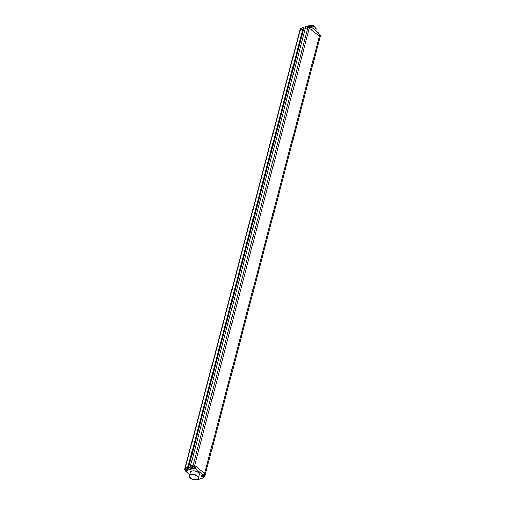 <?xml version="1.0" encoding="UTF-8"?>
<svg xmlns="http://www.w3.org/2000/svg" width="505" height="505" viewBox="0 0 505 505"><rect width="100%" height="100%" fill="white"/><g stroke="black" fill="none" stroke-linecap="round" stroke-linejoin="round"><path stroke-width="0.76" d="M307.173 26.001L307.109 26.651L307.198 25.97L305.815 26.437L305.235 28.615L305.79 26.456L307.173 26.001L307.81 26.462M305.247 28.608L307.854 27.775A1.092 0.587 14.7 0 1 309.363 28.103L319.337 36.24A2.519 1.351 14.7 0 1 319.343 36.24A2.519 1.351 14.7 0 1 319.936 37.465L205.213 474.776A2.519 1.351 14.7 0 1 205.194 474.833M299.793 30.534A1.092 0.587 14.7 0 1 300.14 30.231L302.823 29.41L300.14 30.231A1.092 0.587 -165.3 0 0 299.793 30.534L300.166 29.107A1.092 0.587 -165.3 0 1 300.513 28.804L301.655 28.438L300.513 28.804L185.411 467.548A1.092 0.587 -165.3 0 0 185.064 467.851L299.793 30.534M301.946 27.712L303.72 27.466L301.984 27.63L303.41 27.213L302.836 29.416L303.17 29.726L229.409 310.846M188.453 468.028L190.082 467.51L188.466 468.028L303.202 30.71L304.812 30.199L302.95 30.565L303.776 28.526M303.518 28.394L303.101 30.685M303.417 27.251L303.739 27.541L303.151 29.675L302.823 29.41L188.119 466.74L185.411 467.548A1.092 0.587 -165.3 0 0 185.064 467.851L184.691 469.278A1.092 0.587 14.7 0 1 185.038 468.975L186.231 468.722M310.209 27.03L311.048 26.841L318.769 33.134L318.623 33.797L318.762 33.096L311.036 26.797L318.762 33.096L318.611 33.766M309.786 26.329A1.269 0.694 129.2 0 1 309.868 26.399A1.281 1.067 139.2 0 0 309.634 26.21A1.269 0.694 129.2 0 0 309.533 26.121A1.281 1.281 0 0 0 308.744 25.97A1.269 0.814 -107.7 0 0 308.637 25.995A1.281 0.978 71.1 0 0 308.486 26.026A1.281 1.281 0 0 0 307.911 26.43M309.186 26.077A1.269 0.694 129.2 0 1 309.533 26.121M309.868 26.399L309.868 26.399A1.281 1.281 0 0 1 310.158 26.98M301.188 28.362A1.281 0.978 71.1 0 1 301.453 28.28A1.269 0.814 -107.7 0 1 301.561 28.255A1.281 1.281 0 0 1 301.788 28.248M319.21 34.365A1.275 0.688 14.7 0 1 319.463 34.536A1.275 0.688 -165.3 0 1 319.652 34.725M319.394 34.012A1.269 0.694 129.2 0 1 319.476 34.081A1.281 1.067 139.2 0 0 319.242 33.892A1.269 0.694 129.2 0 0 319.141 33.81A1.281 1.281 0 0 0 318.661 33.652M318.794 33.759A1.269 0.694 129.2 0 1 319.141 33.81M319.476 34.081L319.476 34.081A1.281 1.281 0 0 1 319.785 34.839M314.47 26.418A2.828 1.521 -165.3 0 0 314.419 26.355A2.828 1.521 -165.3 0 0 314.129 26.083A2.828 1.521 14.7 0 0 310.203 25.25L310.045 25.3A3.011 1.616 14.7 0 1 314.224 26.191A3.011 1.616 -165.3 0 1 314.533 26.481A3.011 1.616 -165.3 0 1 314.924 27.144M309.376 25.686A3.011 1.616 14.7 0 1 310.045 25.3M319.949 35.028A2.443 1.313 -165.3 0 0 319.716 34.801L319.337 36.24L309.363 28.103A1.092 0.587 -165.3 0 0 307.854 27.775L305.222 28.615L190.492 465.957L193.125 465.092L190.518 465.919L231.479 309.773M188.447 467.011L303.739 27.541L188.447 467.011L188.119 466.74L188.447 467.024L187.866 469.17L188.428 466.992M197.859 478.986L198.345 479.384L203.559 477.724L201.476 476.026A0.985 0.53 14.7 0 1 201.552 475.274L202.833 474.87L195.113 468.571L193.832 468.981A0.985 0.53 14.7 0 1 192.474 468.684L191.338 467.756L189.981 468.192L191.313 468.223L192.096 468.861L187.803 470.174L188.22 467.876L303.114 30.698M319.343 36.24L204.613 473.551A2.519 1.351 14.7 0 1 205.213 474.776A2.519 1.351 -165.3 0 0 204.613 473.551L194.633 465.414A1.092 0.587 -165.3 0 0 193.125 465.092L308.227 26.348L307.008 26.626M303.316 27.232L188.043 466.708M192.083 468.975L187.734 470.25L186.951 469.612L187.791 469.24L187.45 468.886L188.018 466.715L187.551 468.911L186.067 469.341L187.222 470.313M188.018 466.715L185.411 467.548L185.038 468.975L186.181 468.608L186.124 469.416L186.244 468.747M201.476 476.026L201.545 475.95A0.909 0.492 14.7 0 1 201.331 475.508A0.909 0.492 14.7 0 1 201.558 475.281L202.871 474.877L203.098 474.05L204.235 474.978L204.613 473.551L194.633 465.414A1.092 0.587 -165.3 0 0 193.125 465.092L192.752 466.519A1.092 0.587 14.7 0 1 194.261 466.847L195.277 467.674L194.261 466.847L309.698 26.632A1.023 0.549 -165.3 0 0 308.29 26.329L307.116 26.689M203.098 474.132L202.871 474.877L195.176 468.495L193.8 468.88A0.909 0.492 14.7 0 1 192.544 468.608L191.307 467.662L189.949 468.185L190.518 465.919L189.924 468.116L190.252 468.413M186.964 469.498L187.86 469.164L186.124 469.416L187.26 470.344A0.985 0.53 14.7 0 1 187.178 471.096L185.872 471.5L189.83 474.725M188.447 467.024L187.86 469.164M191.111 468.179L190.353 468.425M203.004 476.31L203.805 476.966L203.629 477.648L201.545 475.95L201.722 475.268M204.178 475.066A2.443 1.313 14.7 0 1 204.096 476.872L204.165 476.853A2.519 1.351 14.7 0 0 204.834 476.202A2.519 1.351 14.7 0 0 204.235 474.978L204.171 475.053M197.846 478.999L198.383 479.397L203.597 477.736L204.096 476.872M189.83 474.706L185.846 471.424L185.991 470.881L185.872 471.405L187.147 471.001L187.305 470.414A1.281 1.281 0 0 1 186.673 470.843A1.281 0.978 -108.9 0 0 186.787 470.793A1.269 0.814 72.3 0 1 186.244 470.71L186.351 470.294M193.238 468.204L193.156 468.507A1.269 0.814 72.3 0 0 193.598 468.615A1.269 0.814 72.3 0 0 193.705 468.589A1.281 0.978 -108.9 0 0 193.857 468.558A1.281 1.281 0 0 0 194.64 467.8A1.275 0.688 14.7 0 0 194.349 467.138A1.275 0.688 -165.3 0 0 193.024 466.696A1.275 0.688 -165.3 0 0 192.178 467.15A1.281 1.281 0 0 0 192.474 468.185L192.474 468.185A1.281 1.067 -40.8 0 0 192.714 468.375L192.765 468.318M193.005 467.996L192.923 468.312A1.269 0.814 72.3 0 1 192.531 467.636L192.796 467.548A1.269 0.814 72.3 0 0 193.188 468.23A1.269 0.694 129.2 0 0 193.794 467.763L194.027 467.958A1.269 0.694 129.2 0 1 193.428 468.419A1.269 0.814 72.3 0 0 193.97 468.507A1.281 0.978 -108.9 0 1 193.857 468.558M192.923 468.312A1.269 0.694 129.2 0 1 192.474 468.185M193.535 468.009L193.428 468.419M193.156 468.507A1.269 0.694 129.2 0 1 192.815 468.457A1.269 0.694 129.2 0 1 192.714 468.375M186.156 469.006A1.275 0.688 -165.3 0 0 184.994 469.435A1.281 1.281 0 0 0 185.291 470.471L185.291 470.471A1.281 1.067 -40.8 0 0 185.531 470.66L185.581 470.609M185.821 470.281L185.739 470.597A1.269 0.814 72.3 0 1 185.348 469.921L185.613 469.839A1.269 0.814 72.3 0 0 186.004 470.515A1.269 0.694 129.2 0 0 186.61 470.048L186.844 470.243A1.269 0.694 129.2 0 1 186.244 470.71M185.739 470.597A1.269 0.694 129.2 0 1 185.291 470.471M186.055 470.49L185.973 470.793A1.269 0.814 72.3 0 0 186.414 470.9A1.269 0.814 72.3 0 0 186.522 470.875L186.496 470.812M185.973 470.793A1.269 0.694 129.2 0 1 185.632 470.748A1.269 0.694 129.2 0 1 185.531 470.66M202.846 475.887L202.764 476.19A1.269 0.814 72.3 0 0 203.206 476.297A1.269 0.814 72.3 0 0 203.313 476.272A1.281 0.978 -108.9 0 0 203.464 476.24A1.281 1.281 0 0 0 204.247 475.483A1.275 0.688 14.7 0 0 203.957 474.826A1.275 0.688 -165.3 0 0 203.023 474.416M202.612 475.678L202.53 475.994A1.269 0.814 72.3 0 1 202.139 475.319L202.404 475.237A1.269 0.814 72.3 0 0 202.795 475.912A1.269 0.694 129.2 0 0 203.401 475.445L203.635 475.641A1.269 0.694 129.2 0 1 203.035 476.108A1.269 0.814 72.3 0 0 203.578 476.19A1.281 0.978 -108.9 0 1 203.464 476.24M202.764 476.19A1.269 0.694 129.2 0 1 202.423 476.146A1.269 0.694 129.2 0 1 202.322 476.057A1.281 1.067 -40.8 0 1 202.082 475.868L202.082 475.868A1.269 0.694 129.2 0 0 202.53 475.994M203.13 475.723L203.035 476.108M310.947 26.815L310.234 27.043L310.947 26.815L310.758 27.504L309.735 26.677A1.092 0.587 -165.3 0 0 308.227 26.348L309.729 26.632L310.758 27.472L309.742 26.664M307.274 26.014L307.816 26.456L307.198 25.97L305.803 26.487M303.518 28.381L305.386 27.996M307.747 26.374A4.558 2.449 14.7 0 1 314.987 27.226A4.558 2.449 14.7 0 1 316.067 29.441L315.758 30.647M314.987 27.219A4.488 2.411 14.7 0 1 315.429 27.642M308.688 25.875A4.488 2.411 14.7 0 1 314.95 27.182M319.949 37.402L320.309 36.032A2.519 1.351 -165.3 0 0 319.716 34.807L318.598 33.816M300.166 29.107L301.794 28.286M318.63 33.911L320.309 36.032M319.716 34.807L318.605 33.759M311.048 26.841L310.884 27.466M308.227 26.348L307.084 26.714M186.951 469.612L187.734 470.25M199.14 475.154A4.633 2.487 -165.3 0 0 198.219 472.497A4.633 2.487 -165.3 0 0 193.156 470.9A4.633 2.487 -165.3 0 0 190.322 472.844M196.893 479.498A4.558 2.449 -165.3 0 0 198.332 478.241L199.235 474.788A4.558 2.449 -165.3 0 0 198.149 472.573A4.558 2.449 -165.3 0 0 193.535 470.995A4.558 2.449 -165.3 0 0 190.417 472.478L189.514 475.925A4.558 2.449 -165.3 0 0 190.151 477.724M198.332 478.241A4.558 2.449 -165.3 0 0 197.247 476.026A4.558 2.449 -165.3 0 0 192.632 474.447A4.558 2.449 -165.3 0 0 189.514 475.925L190.6 478.184C194.147 480.223 196.723 480.242 198.332 478.241M190.631 478.184A4.488 2.411 -165.3 0 0 196.817 479.516A4.488 2.411 -165.3 0 0 197.177 476.101A4.488 2.411 -165.3 0 0 190.991 474.769A4.488 2.411 -165.3 0 0 190.631 478.184M193.832 468.981L193.888 468.545M192.474 468.684L192.62 468.318M191.408 467.68L191.471 467.037L191.408 467.68M191.471 467.037L192.784 466.62A1.023 0.549 14.7 0 1 194.191 466.923M191.288 468.223L192.058 468.829M187.936 470.294L188.472 468.021M203.092 474.176L203.629 474.618M185 469.865L184.988 469.852A1.023 0.549 14.7 0 1 185.07 469.076M192.165 467.409L191.641 466.98L192.784 466.62M194.482 468.091L195.239 467.851L195.176 468.495L195.208 467.75L194.57 467.958M192.178 467.554L191.61 466.885M202.909 474.801L203.073 474.163M205.207 474.776L204.834 476.202L203.635 477.654M184.862 469.726A1.092 0.587 14.7 0 1 184.691 469.278L185 469.89M187.26 470.344L187.437 470.748A0.909 0.492 14.7 0 1 187.147 471.001L187.178 471.096M187.336 470.414A0.909 0.492 14.7 0 1 187.437 470.748M307.741 26.367L314.981 27.188L316.067 29.441M301.302 28.312A1.281 1.281 0 0 0 300.727 28.716M288.178 93.595L190.499 465.938M192.815 468.457A1.281 1.281 0 0 0 193.598 468.615M185.632 470.748A1.281 1.281 0 0 0 186.414 470.9M201.785 475.224A1.281 1.281 0 0 0 202.082 475.868M202.423 476.146A1.281 1.281 0 0 0 203.206 476.297"/></g></svg>
